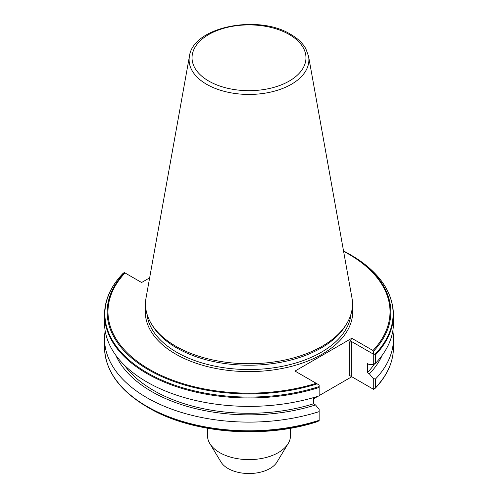 <?xml version="1.0" encoding="UTF-8"?>
<svg xmlns="http://www.w3.org/2000/svg" width="498" height="498" viewBox="0 0 498 498"><rect width="100%" height="100%" fill="white"/><g stroke="black" fill="none" stroke-linecap="round" stroke-linejoin="round"><path stroke-width="0.75" d="M207.51 428.243L207.51 435.663A41.49 23.954 0 0 0 209.832 443.562A41.49 23.954 0 0 0 219.662 452.601A41.49 23.954 0 0 0 288.168 443.562A41.49 23.954 0 0 0 290.49 435.663L290.49 428.243M209.832 443.562L221.025 462.063A29.637 17.106 0 0 0 228.047 468.518A29.637 17.106 0 0 0 276.975 462.063L288.168 443.562M189.427 56.293L146.057 297.823A103.497 59.754 0 0 0 151.292 323.688A103.497 59.754 0 0 0 175.819 346.235A103.497 59.754 0 0 0 346.708 323.688A103.497 59.754 0 0 0 351.943 297.823L308.573 56.293L305.822 48.704C302.647 43.127 297.63 38.352 290.757 34.387C258.281 14 192.9 26.718 189.427 56.293A59.897 34.58 0 0 0 206.651 84.311A59.897 34.58 0 0 0 274.747 91.078A59.897 34.58 0 0 0 308.573 56.293M151.292 323.688L152.481 325.655A102.239 59.025 0 0 0 176.709 347.928A102.239 59.025 0 0 0 345.519 325.655L346.708 323.688M149.637 277.878L141.606 282.509L124.276 272.506L122.807 273.645C110.749 286.319 104.655 299.952 104.536 314.549A144.464 83.409 0 0 0 146.848 373.525A144.464 83.409 0 0 0 319.15 387.463L319.15 385.01L294.997 371.066L351.781 338.279L372.977 350.517L373.724 353.673L375.473 354.856L375.473 363.291A144.464 83.409 0 0 0 393.464 322.984L393.464 314.549C392.816 291.299 378.629 271.46 350.909 255.026L349.303 254.105A141.849 81.896 0 0 0 343.527 250.948L349.303 254.098A141.849 81.896 0 0 0 349.303 254.098L350.909 255.026A144.121 83.21 0 0 1 375.006 354.246M319.15 386.548A144.121 83.21 0 0 1 147.091 372.697A144.121 83.21 0 0 1 122.994 273.483L122.527 274.236M104.536 314.549L104.536 322.984A144.464 83.409 0 0 0 146.848 381.96A144.464 83.409 0 0 0 319.15 395.898L319.15 387.463M124.413 365.208A134.834 77.844 0 0 0 153.658 390.488A134.834 77.844 0 0 0 313.535 403.791L313.535 397.609M316.834 421.843L317.126 421.75A141.849 81.896 0 0 1 148.697 407.825L147.091 406.897A144.121 83.21 0 0 0 319.15 420.748L319.15 409.35L315.533 404.942L313.535 403.791M105.178 330.84A144.464 83.409 0 0 0 104.536 338.702A144.464 83.409 0 0 0 146.848 397.678A144.464 83.409 0 0 0 319.15 411.616M373.276 378.586L375.473 379.009L375.473 387.687L373.724 389.424L373.276 389.162L373.276 378.586L369.385 373.855A137.548 79.412 0 0 0 382.171 355.317M375.473 387.687A144.464 83.409 0 0 0 393.464 347.38C393.345 361.971 387.251 375.604 375.193 388.278L375.006 388.446M375.473 379.009A144.464 83.409 0 0 0 393.464 338.702A144.464 83.409 0 0 0 392.822 330.84M369.385 373.855L367.387 372.697A134.834 77.844 0 0 0 374.62 363.727M367.387 372.697L367.387 363.503L369.385 364.661L373.276 364.405L373.276 354.078L351.364 341.429L351.364 376.513L373.276 389.162M375.473 363.291L373.276 364.405M351.364 376.513L349.266 375.305L351.781 376.756L319.15 395.593M317.979 396.271L313.535 398.836M317.126 421.75L319.15 420.748M115.829 355.317A137.548 79.412 0 0 0 315.533 404.942M349.266 375.305L349.266 342.636L351.781 338.279M373.724 353.673L373.276 354.078M349.266 342.636L351.364 341.429M208.724 81.043A56.959 32.887 0 0 0 289.276 81.043A56.959 32.887 0 0 0 289.276 34.53A56.959 32.887 0 0 0 208.724 34.53A56.959 32.887 0 0 0 208.724 81.043M146.929 313.858A102.239 59.025 0 0 0 176.709 352.254A102.239 59.025 0 0 0 285.435 365.669A102.239 59.025 0 0 0 351.071 313.858M145.621 306.861A103.721 59.885 0 0 0 175.657 354.072A103.721 59.885 0 0 0 292.55 366.074A103.721 59.885 0 0 0 352.379 306.861M316.977 421.8C263.585 439.267 191.487 433.304 148.697 407.825L147.091 406.897C119.371 390.463 105.184 370.624 104.536 347.38A144.464 83.409 0 0 0 146.848 406.356A144.464 83.409 0 0 0 319.15 420.293M124.581 272.68A141.849 81.896 0 0 0 148.697 369.921A141.849 81.896 0 0 0 317.126 383.846M125.023 272.935A141.015 81.411 0 0 0 149.288 369.292A141.015 81.411 0 0 0 316.186 383.304M373.419 351.339A141.849 81.896 0 0 0 349.303 254.105L343.527 250.948M372.977 350.517A141.015 81.411 0 0 0 343.601 251.353M375.473 354.856A144.464 83.409 0 0 0 393.464 314.549M104.536 347.38L104.536 338.702M393.464 347.38L393.464 338.702"/></g></svg>

